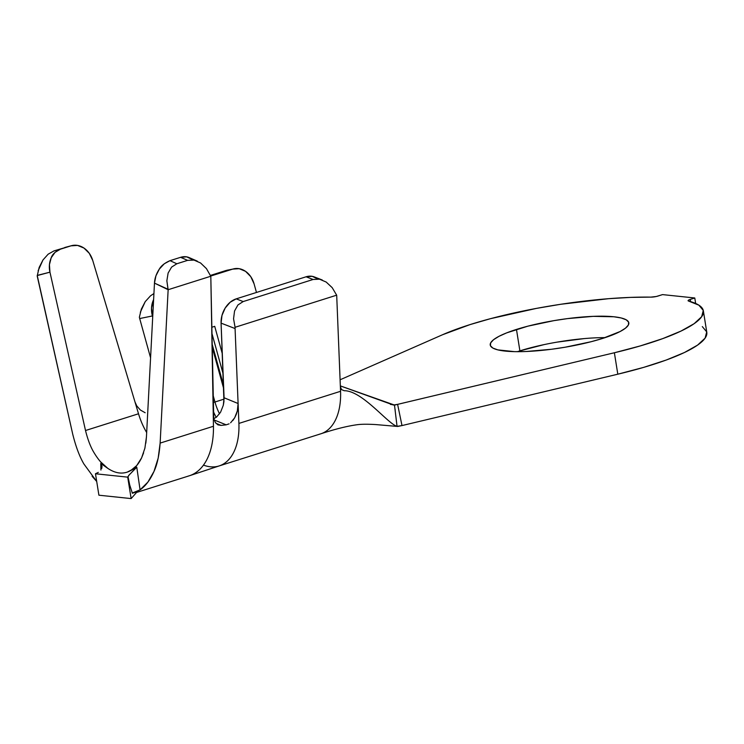 <?xml version="1.0" encoding="UTF-8"?>
<svg xmlns="http://www.w3.org/2000/svg" width="744" height="744" viewBox="0 0 744 744"><rect width="100%" height="100%" fill="white"/><g stroke="black" fill="none" stroke-linecap="round" stroke-linejoin="round"><path stroke-width="1.12" d="M605.114 337.627A70.169 14.024 -9.1 0 0 519.898 350.861L516.466 329.425A70.169 14.024 170.9 0 1 588.69 316.572A70.169 14.024 170.9 0 1 628.81 322.84A70.169 14.024 170.9 0 1 602.594 338.446L591.164 341.71L565.152 347.216L551.564 349.262L525.813 351.521L514.643 351.652L497.848 349.885L492.863 348.062L490.436 345.7L490.668 342.882L493.542 339.72L498.954 336.334L506.692 332.856L527.896 326.16L553.908 320.645L567.495 318.609L593.238 316.349L613.856 316.767L621.212 317.976L626.197 319.799L628.624 322.171L628.392 324.988L625.509 328.151L620.096 331.536L602.594 338.446A70.169 14.024 170.9 0 1 530.36 351.289A70.169 14.024 170.9 0 1 490.24 345.03A70.169 14.024 170.9 0 1 516.466 329.425L519.898 350.861A70.169 14.024 -9.1 0 0 517.378 351.68M442.513 334.754A145.675 29.118 170.9 0 1 470.134 324.57A145.675 29.118 170.9 0 1 650.861 297.126L630.763 297.386L608.62 298.688L560.771 304.268L536.452 308.388L490.463 318.683L470.134 324.57L442.513 334.754L340.092 379.784L442.513 334.754M221.07 425.401L226.176 424.833L221.07 425.401L215.965 423.289L221.07 425.401L217.89 424.843L215.323 422.443L213.733 418.537L213.249 414.454L213.454 426.256L160.137 443.099L168.144 289.714L166.861 280.786L168.116 273.057L171.594 267.115L176.84 263.767L169.995 260.66L164.257 263.785L159.337 269.086L155.924 275.838L154.473 283.12L146.447 436.895L154.473 283.12L168.144 289.714L160.137 443.099L158.174 458.137L154.017 471.371L147.879 482.121L140.077 489.859L136.775 467.213L130.544 470.692L136.71 465.577L141.593 457.904L144.903 448.158L146.447 436.895L145.833 443.182M72.67 433.938L37.246 275.559L49.95 272.174L85.514 430.516L138.514 413.776A50.88 29.704 -107.5 0 0 146.67 432.543A50.88 29.704 -107.5 0 1 138.514 413.776L85.514 430.516L49.95 272.174L49.43 264.678L51.215 257.759L55.047 252.346L60.413 249.184L71.005 245.836L77.525 245.418L83.951 248.05L89.299 253.341L92.749 260.474L138.514 413.776L92.749 260.474A20.516 16.656 -104.9 0 0 71.61 245.659A20.516 16.656 -104.9 0 0 71.005 245.836L53.986 250.895L71.005 245.836L53.986 250.895L48.155 254.188L42.985 259.954L39.172 267.412L37.2 276.005L72.67 433.938C75.758 446.465 79.506 456.5 83.933 464.033L96.711 481.48L92.107 476.281M100.542 461.782L107.731 468.311L100.766 463.447L100.924 470.05M139.388 317.093L139.37 317.26A20.516 16.628 78.4 0 0 139.695 318.553L150.576 357.817L139.695 318.553L152.408 315.949L152.706 317.009L152.408 315.949A20.516 16.628 -101.6 0 1 153.617 299.581L151.525 308.007L152.408 315.949L139.695 318.553A20.516 16.628 -101.6 0 1 139.37 317.26L141.341 309.132L145.238 301.627L150.53 295.805L153.934 293.545L150.53 295.805L145.238 301.627L140.328 312.257M332.233 287.705L326.179 282.041L319.502 279.186L313.084 279.484L243.186 301.562L237.931 304.966L234.555 310.983L233.56 318.785L235.067 327.286L336.66 295.182A20.516 15.094 -68.9 0 1 336.744 296.419L340.361 386.499L336.744 296.419A20.516 15.094 111.1 0 0 336.66 295.182L235.067 327.286A20.516 15.094 111.1 0 0 235.076 328.541L238.099 403.518L224.084 397.77L221.08 323.138L235.076 328.541L238.898 423.42A59.911 34.977 72.5 0 1 219.229 465.902A59.911 34.977 -107.5 0 0 238.898 423.42L340.557 391.298A59.911 34.977 72.5 0 1 319.409 434.208M213.77 418.705L216.532 417.096L220.577 412.195L223.302 405.285L223.953 401.509L221.08 323.138L221.991 315.391L225.181 308.053L230.166 302.25L236.192 298.865L306.082 276.787L312.22 276.331L317.539 278.879M214.96 402.011L224.102 399.119L214.96 402.011A37.749 22.041 -107.5 0 0 219.536 413.831A37.749 22.041 72.5 0 1 214.96 402.011L213.035 402.523L214.96 402.011L212.896 394.58L214.96 402.011M203.484 465.112A59.911 34.977 72.5 0 0 219.089 465.949L320.757 433.826C335.339 429.018 347.727 425.949 357.892 424.619C362.086 424.127 368.048 424.108 375.757 424.573L397.687 426.452L401.993 425.568L397.045 426.331C387.987 423.987 362.207 390.526 344.24 390.73L341.533 389.614L344.24 390.73C362.207 390.526 387.987 423.987 397.045 426.331L394.487 405.052L395.25 404.931L390.488 404.438L395.25 404.931L614.377 352.758L617.808 374.195L401.993 425.568L397.612 404.355L614.377 352.758L617.808 374.195A145.675 29.118 -9.1 0 0 706.8 332.336L703.368 310.899A145.675 29.118 170.9 0 1 614.377 352.758L640.268 345.923L662.792 338.594L681.002 331.071L694.152 323.668L701.676 316.693L703.275 310.434L698.876 305.161L688.656 301.088A145.675 29.118 170.9 0 1 703.368 310.899M694.775 297.981L695.659 303.459L694.775 297.981L662.541 294.605L656.31 296.493L650.861 297.126A5.747 1.144 170.9 0 0 657.994 296.047L662.541 294.605L694.775 297.981L690.218 299.423L694.775 297.981M690.572 301.627L690.218 299.423L690.572 301.627M688.656 301.088L688.209 300.39L690.218 299.423A5.747 1.144 170.9 0 0 688.079 300.697L688.079 300.716A5.747 1.144 170.9 0 0 688.656 301.088M397.045 426.331L394.487 405.052L340.343 385.904L393.437 405.043L397.612 404.355L401.993 425.568L617.808 374.195L643.7 367.369L666.224 360.04L684.443 352.517L697.584 345.104L705.107 338.129L706.707 331.88L702.308 326.597M519.898 350.861L543.966 344.639M557.34 342.091L584.207 338.594M320.757 433.826A59.911 34.977 -107.5 0 0 340.557 391.298L340.361 386.499L340.557 391.298L238.898 423.42L238.099 403.518L237.336 410.948L236.201 414.548L234.667 417.812L230.603 422.806M341.505 389.586L344.24 390.73L341.515 389.596L340.361 386.499M234.081 268.751L232.714 269.105A20.516 16.628 -101.6 0 1 234.081 268.751A20.516 16.628 -101.6 0 1 254.067 283.827L256.466 292.457L254.067 283.827L250.765 276.656L245.548 271.337L239.205 268.686L232.714 269.105L210.692 276.061L232.714 269.105L226.353 270.398L210.431 275.429L227.906 270.007M243.186 301.562L313.084 279.484L306.082 276.787L236.192 298.865L243.186 301.562L236.192 298.865A20.516 15.094 111.1 0 0 221.08 323.138L235.076 328.541A20.516 15.094 -68.9 0 1 235.067 327.286L233.56 318.785L234.555 310.983L237.931 304.966L243.186 301.562M223.721 388.749L212.049 346.639L223.721 388.749M211.705 327.286L214.718 326.328L222.307 353.744L214.718 326.328L211.705 327.286M211.994 343.663L223.591 385.485L211.994 343.663M211.808 333.005L223.116 373.814L211.808 333.005M213.909 418.649A41.032 23.957 72.5 0 1 213.64 418.147A41.032 23.957 -107.5 0 0 213.909 418.649M213.184 410.976A41.032 23.957 -107.5 0 0 216.197 417.356A41.032 23.957 72.5 0 1 213.184 410.976M226.176 424.833L214.142 419.969L226.176 424.833L229.068 423.857M136.571 492.444L189.246 475.807A73.042 42.641 -107.5 0 0 213.454 426.256A73.042 42.641 72.5 0 1 187.972 476.169M145.154 412.743L140.365 410.018L136.738 405.843L134.943 401.834L136.738 405.843L140.365 410.018L145.154 412.743M213.733 418.537L210.831 277.475L213.454 426.256L160.137 443.099C159.235 455.207 157.189 464.628 154.017 471.371C150.204 479.917 145.554 486.083 140.077 489.859L132.386 493.263L137.305 491.617L132.386 493.263L129.735 485.051L127.987 476.495L127.708 477.146L95.474 473.77L98.906 495.206L131.139 498.582L127.708 477.146L129.614 474.384M168.144 289.714L210.775 276.247A20.516 14.852 -66.5 0 1 210.831 277.475A20.516 14.852 -66.5 0 0 210.775 276.247L168.144 289.714M191.915 259.358L186.688 256.847L180.587 257.322L169.995 260.66L180.587 257.322L187.6 260.363L176.84 263.767L187.6 260.363L193.989 260.084L200.573 262.976L206.516 268.714M143.601 452.845L141.593 457.904C138.551 464.107 134.869 468.376 130.544 470.692C123.346 474.514 115.739 473.714 107.731 468.311C102.914 465.028 98.403 459.904 94.2 452.947C90.768 447.46 87.866 439.983 85.514 430.516M128.6 475.537L136.775 467.213L127.038 472.217M37.265 275.392L49.95 272.174C48.816 267.291 49.234 262.483 51.215 257.759C52.285 254.364 55.354 251.509 60.413 249.184L53.986 250.895L48.155 254.188L42.985 259.954L38.13 270.742M71.61 245.659L64.747 247.501M197.272 261.125L189.106 257.582A20.516 14.852 113.5 0 0 180.587 257.322L187.6 260.363L193.989 260.084L200.573 262.976L206.451 268.621L210.775 276.247M176.84 263.767L169.995 260.66C164.75 262.967 161.197 265.775 159.337 269.086C156.314 273.699 154.687 278.377 154.473 283.12L168.014 289.249L166.861 280.786L168.116 273.057L171.594 267.115L176.84 263.767M322.273 279.995L314.238 276.898A20.516 15.094 111.1 0 0 306.082 276.787L313.084 279.484L319.502 279.186L326.179 282.041L332.177 287.63L336.66 295.182M107.731 468.311L100.766 463.447L102.04 466.432L101.714 468.525M98.301 472.394L95.474 473.77L127.708 477.146L131.139 498.582L137.305 491.617L131.139 498.582L98.906 495.206L95.474 473.77L96.711 473.221M132.023 471.929L136.775 467.213L140.077 489.859L132.274 493.002M100.766 463.447L101.621 464.516M220.577 412.195L223.302 405.285L224.084 397.77L238.099 403.518L237.336 410.948L234.667 417.812L232.788 420.583M217.89 424.843L215.323 422.443M189.562 475.704L219.359 465.865M395.055 409.163L395.185 409.963"/></g></svg>
